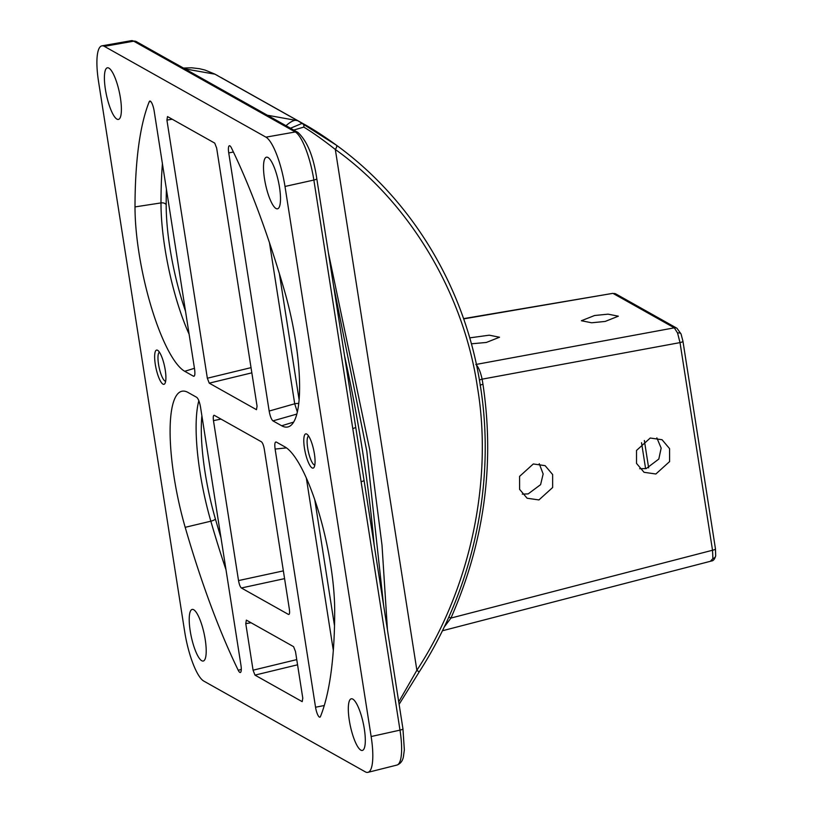 <?xml version="1.0" encoding="UTF-8"?>
<svg xmlns="http://www.w3.org/2000/svg" width="813" height="813" viewBox="0 0 813 813"><rect width="100%" height="100%" fill="white"/><g stroke="black" fill="none" stroke-linecap="round" stroke-linejoin="round"><path stroke-width="1.22" d="M295.597 340.982A105.101 26.29 77.9 0 1 288.29 426.845A105.101 26.29 77.9 0 1 281.674 425.768L272.955 420.88C271.379 419.508 270.119 416.236 269.164 411.053L228.738 152.915A8.76 2.195 77.9 0 1 229.439 145.74A8.76 2.195 77.9 0 1 231.461 147.956A350.2 87.601 77.9 0 1 284.509 290.902A105.101 26.29 77.9 0 1 295.597 340.982M193.992 376.277L193.433 376.195C194.846 376.5 195.232 374.153 194.581 369.153L154.165 111.005A8.76 2.195 -102.1 0 0 149.897 101.036A8.76 2.195 -102.1 0 0 149.216 101.747A350.2 87.601 -102.1 0 0 135.009 206.909A105.101 26.29 -102.1 0 0 138.993 252.985A105.101 26.29 -102.1 0 0 184.724 371.297L193.433 376.195L194.439 375.86M383.563 605.075L366.815 451.225L333.503 285.383M469.701 337.862L489.263 335.19L499.528 337.222L486.326 342.466L471.377 343.808M605.157 321.44L591.661 322.781L581.397 320.739L594.598 315.505L608.094 314.164L618.358 316.196L605.157 321.44M538.928 499.934L527.119 498.237L519.598 489.345L519.578 476.377L533.298 463.969L545.116 465.656L552.637 474.548L552.647 487.515L538.928 499.934M539.243 463.695L543.155 473.969L540.594 484.66L528.176 493.887L522.302 494.131M655.867 473.999L644.048 472.302L636.528 463.41L636.518 450.443L650.237 438.034L662.046 439.721L669.566 448.624L669.587 461.591L655.867 473.999M656.843 437.872L661.162 448.095L658.815 459.05L646.223 468.573L639.668 468.725M284.987 446.926A105.101 26.29 77.9 0 1 330.718 565.238A105.101 26.29 77.9 0 1 334.692 611.325A350.2 87.601 77.9 0 1 320.485 716.487A8.76 2.195 77.9 0 1 319.905 717.168A8.76 2.195 77.9 0 1 315.546 707.219L275.119 449.071C274.479 444.071 274.865 441.723 276.268 442.038L284.987 446.926M174.104 477.251A105.101 26.29 -102.1 0 0 185.191 527.322A350.2 87.601 -102.1 0 0 238.239 670.278A8.76 2.195 -102.1 0 0 240.353 672.473A8.76 2.195 -102.1 0 0 240.963 665.319L200.537 407.171C199.592 401.998 198.321 398.726 196.746 397.354L188.037 392.455A105.101 26.29 -102.1 0 0 182.569 391.134A105.101 26.29 -102.1 0 0 174.104 477.251M159.439 352.192A14.888 3.719 -102.1 0 0 158.535 364.305A14.888 3.719 -102.1 0 0 165.649 381.267M308.584 436.002A14.888 3.719 -102.1 0 0 307.68 448.115A14.888 3.719 -102.1 0 0 314.794 465.066M479.436 380.179A4.38 0.925 170.4 0 1 482.129 379.163L482.963 384.275C494.893 464.365 484.223 542.291 450.951 618.063L444.142 627.138M267.345 115.222L297.721 120.69L336.47 145.242A4.38 1.514 126.2 0 1 336.521 145.273C412.862 200.699 465.554 288.889 480.402 386.053C495.95 483.013 473.512 587.697 419.173 671.975L416.876 670.278C470.036 589.161 493.217 480.95 477.465 387.395C463.837 293.371 409.467 202.356 335.322 149.47C323.442 140.11 312.934 132.651 303.808 127.092L293.747 130.06M463.664 318.899L612.616 293.391L615.969 294.001L676.965 328.269A4.38 4.136 -60.7 0 0 674.302 327.832L613.307 293.564A4.38 4.136 -60.7 0 1 615.969 294.001M710.786 560.838L712.899 558.592L712.523 550.249L680.014 342.608L677.575 333.015L674.302 327.832L476.388 364.387M475.829 364.488C478.278 366.521 480.371 371.409 482.129 379.163L680.014 342.608A4.38 0.915 -8.9 0 0 682.95 341.267L715.47 548.907A4.38 0.915 -8.9 0 1 712.523 550.249L450.951 618.063L448.786 617.118M155.303 364.417A17.51 4.38 77.9 0 1 157.844 350.433A17.51 4.38 77.9 0 1 165.242 370.006A17.51 4.38 77.9 0 1 164.917 383.523A17.51 4.38 77.9 0 1 155.303 364.417M304.458 448.227A17.51 4.38 77.9 0 1 306.999 434.233A17.51 4.38 77.9 0 1 314.397 453.806A17.51 4.38 77.9 0 1 314.072 467.323A17.51 4.38 77.9 0 1 304.458 448.227M190.222 631.02A26.402 6.606 -102.1 0 0 203.28 661.03A26.402 6.606 -102.1 0 0 205.201 639.435A26.402 6.606 -102.1 0 0 192.254 609.394A26.402 6.606 -102.1 0 0 190.222 631.02M120.395 97.824A26.402 6.606 -102.1 0 0 107.438 67.784A26.402 6.606 -102.1 0 0 105.405 89.4A26.402 6.606 -102.1 0 0 118.464 119.42A26.402 6.606 -102.1 0 0 120.395 97.824M264.499 178.789A26.402 6.606 -102.1 0 0 277.568 208.809A26.402 6.606 -102.1 0 0 279.489 187.214A26.402 6.606 -102.1 0 0 266.532 157.173A26.402 6.606 -102.1 0 0 264.499 178.789M364.305 728.824A26.402 6.606 -102.1 0 0 351.348 698.784A26.402 6.606 -102.1 0 0 349.316 720.409A26.402 6.606 -102.1 0 0 362.374 750.429A26.402 6.606 -102.1 0 0 364.305 728.824M104.369 46.371A43.79 10.955 -102.1 0 0 101.94 45.843A43.79 10.955 -102.1 0 0 98.566 81.696L184.703 631.772A43.79 10.955 -102.1 0 0 203.758 681.07L365.342 771.862A43.79 10.955 -102.1 0 0 367.954 772.35A43.79 10.955 -102.1 0 0 371.145 736.527L284.997 186.451A43.79 10.955 -102.1 0 0 265.942 137.153L104.369 46.371L133.688 41.178A42.713 10.681 -102.1 0 0 131.33 40.66L101.94 45.843M402.943 728.783A4.38 0.915 -8.9 0 1 399.996 730.135L352.771 428.502A4.38 0.915 -8.9 0 0 355.708 427.16L402.943 728.783L404.346 749.891L403.39 756.822C402.547 761.09 400.372 763.844 396.896 765.074A42.713 10.681 -102.1 0 0 399.996 730.135L371.145 736.527M214.347 415.352L261.451 441.815C262.64 442.851 263.595 445.321 264.306 449.213L289.357 609.15C289.834 612.911 289.55 614.679 288.483 614.445L241.38 587.982C240.191 586.945 239.246 584.486 238.524 580.584L213.473 420.646C212.996 416.886 213.291 415.118 214.347 415.352L213.971 415.27M645.603 468.695L641.538 442.699M218.087 75.873L218.097 75.873A4.38 0.904 119 0 0 218.087 75.873L214.967 74.186L184.907 68.871M398.726 701.883L416.876 670.278L335.322 149.47A4.38 1.514 126.2 0 0 336.521 145.273C324.55 136.584 313.798 129.582 304.245 124.277L220.821 77.398M644.353 440.494L648.642 467.882M286.013 125.71A52.55 13.638 118.4 0 1 297.721 120.69L214.967 74.186A52.55 41.981 -62.2 0 0 214.591 73.983L205.039 70.06L199.5 68.709L191.695 67.794L183.464 68.058M290.475 128.22L302.406 123.251A4.38 3.354 118.8 0 1 303.808 127.092M361.094 481.682A4.38 0.915 -8.9 0 0 364.031 480.331M352.771 428.502L313.859 180.049A42.713 10.681 -102.1 0 0 295.271 131.97L258.625 111.371A4.38 4.136 -60.7 0 1 261.288 111.818L297.934 132.407A4.38 4.136 -60.7 0 0 295.271 131.97L265.942 137.153M170.344 61.778A4.38 4.136 -60.7 0 1 173.006 62.215L175.954 63.831A4.38 4.136 -60.7 0 0 173.291 63.394L133.688 41.178A4.38 4.136 -60.7 0 1 136.35 41.626L173.006 62.215M251.044 622.748L245.77 623.642L246.349 620.106L293.584 646.65L295.495 651.569L302.782 698.123L302.202 701.649L254.967 675.115L253.067 670.186L296.745 659.607M245.77 623.642L253.067 670.186M172.193 119.216L166.919 120.111L167.498 116.574L214.734 143.118L216.644 148.037L257.06 406.154L256.481 409.691L209.246 383.157L207.345 378.228L251.024 367.649M166.919 120.111L207.345 378.228M297.314 411.947L294.702 403.787A4.38 0.915 171.1 0 1 298.717 403.451M293.605 422.11L281.674 425.768M201.878 415.748A98.403 24.614 -102.1 0 0 205.028 472.119A98.403 24.614 -102.1 0 0 215.404 519.009A343.513 85.924 -102.1 0 0 220.994 537.779M226.004 569.761A347.873 87.011 77.9 0 1 210.841 521.194A4.38 1.159 163.9 0 0 215.404 519.009M185.191 527.322L210.841 521.194A102.763 25.701 77.9 0 1 200.008 472.231A102.763 25.701 77.9 0 1 198.839 400.707M189.124 334.255A102.763 25.701 77.9 0 1 164.887 247.965A102.763 25.701 77.9 0 1 160.994 202.915L135.009 206.909M344.519 355.708A406.256 101.615 77.9 0 1 362.71 452.13A406.256 101.615 77.9 0 1 374.122 544.751M166.411 189.195A343.513 85.924 -102.1 0 0 166.187 204.713A98.403 24.614 -102.1 0 0 169.907 247.853A98.403 24.614 -102.1 0 0 185.516 311.227M480.127 385.372A4.38 0.915 171.1 0 1 482.963 384.275M682.95 341.267L681.05 333.97A4.38 2.287 158.9 0 0 677.575 333.015M442.374 630.776L711.609 560.98C713.367 560.848 714.729 559.141 715.674 555.858L715.674 555.858A4.38 3.577 -170.7 0 1 712.899 558.592M258.625 111.371L173.291 63.394M355.708 427.16L316.796 178.708A4.38 0.915 -8.9 0 1 313.859 180.049L284.997 186.451M284.58 578.632L241.38 587.982M238.524 580.584L283.361 570.878M220.984 419.081L213.473 420.646M255.77 109.735A4.38 4.136 -60.7 0 1 258.432 110.182L175.954 63.831M251.837 372.842L209.246 383.157M297.558 664.8L254.967 675.115M162.407 163.657A347.873 87.011 77.9 0 0 160.994 202.915A4.38 2.764 -179.9 0 1 166.187 204.713M150.822 101.544L149.216 101.747M194.449 368.309L184.724 371.297M241.288 669.424L238.239 670.278M314.753 499.619L334.499 625.725M333.31 650.309L306.308 477.841M286.471 447.882L275.119 449.071M324.265 705.532L315.546 707.219M279.347 273.493L299.093 399.6M269.164 411.053L294.702 403.787L269.479 242.701M233.412 152.011L228.738 152.915M296.796 414.091L272.955 420.88M387.455 629.902L381.998 545.076L369.763 449.874L328.391 252.721M396.896 765.074L367.954 772.35M217.894 75.772L214.591 73.983M463.573 318.635L612.616 293.391M715.674 555.858L715.47 548.907M681.05 333.97L676.965 328.269M419.173 671.975L399.112 704.343M316.796 178.708C313.564 156.614 307.273 141.177 297.934 132.407M261.288 111.818L258.432 110.182M131.33 40.66L136.35 41.626"/></g></svg>
